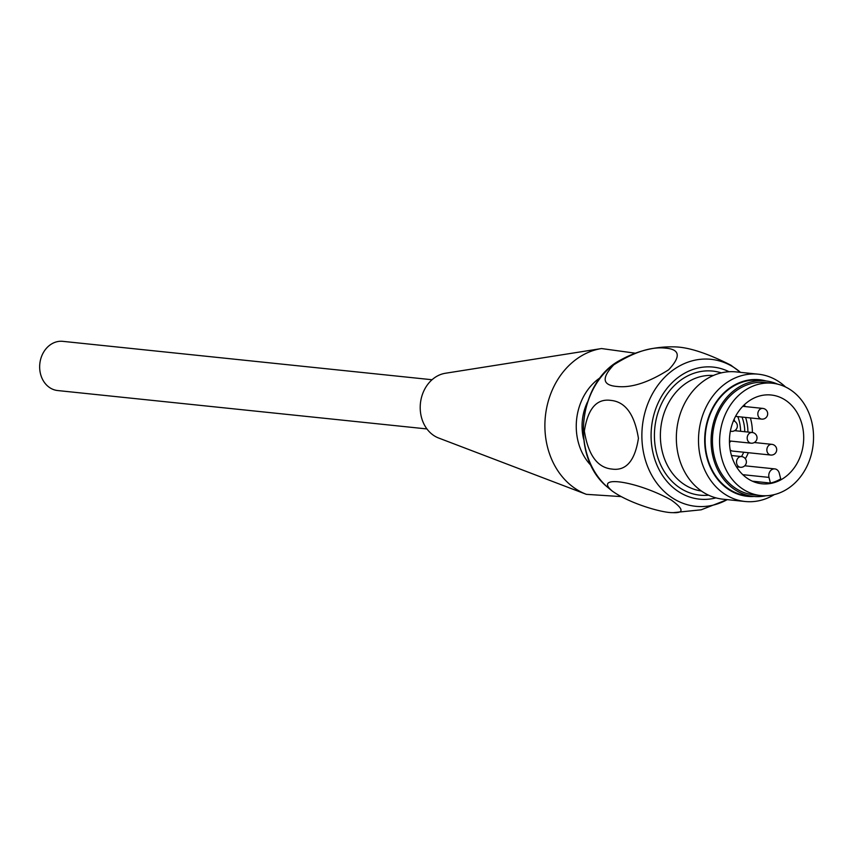 <?xml version="1.0" encoding="UTF-8"?>
<svg xmlns="http://www.w3.org/2000/svg" width="854" height="854" viewBox="0 0 854 854"><rect width="100%" height="100%" fill="white"/><g stroke="black" fill="none" stroke-linecap="round" stroke-linejoin="round"><path stroke-width="1.28" d="M635.323 353.193L601.526 348.549L445.372 373.262A33.338 27.67 95.9 0 0 424.321 424.769A33.338 27.67 95.9 0 0 438.636 438.017L586.367 494.338L621.071 496.59M583.645 439.169A46.778 38.825 -84.1 0 1 587.52 401.978M770.767 455.043A5.38 5.38 0 0 0 776.243 451.873A5.38 5.38 0 0 0 771.877 444.347A5.38 4.462 -84.1 0 0 766.892 449.236A5.38 4.462 -84.1 0 0 770.767 455.043L732.583 451.072A5.38 4.462 -84.1 0 1 730.17 449.877M729.465 442.831A5.38 4.462 -84.1 0 1 731.024 441.102M784.25 399.416A44.632 37.042 -84.1 0 1 801.927 451.36A44.632 37.042 -84.1 0 1 761.96 483.78A44.632 37.042 -84.1 0 1 729.732 435.561A44.632 37.042 -84.1 0 1 771.183 395.007A44.632 37.042 -84.1 0 1 784.25 399.416M770.415 483.054A44.632 37.042 95.9 0 0 780.705 478.902L779.286 473.244A6.448 5.359 95.9 0 0 774.813 468.899A6.448 5.359 95.9 0 0 768.995 477.397L770.415 483.054L752.331 481.176M741.998 417.051A37.64 31.235 -84.1 0 1 744.773 431.718M788.936 388.826A56.46 46.863 -84.1 0 1 811.3 454.531A56.46 46.863 -84.1 0 1 760.733 495.555A56.46 46.863 -84.1 0 1 719.965 434.547A56.46 46.863 -84.1 0 1 772.411 383.232A56.46 46.863 -84.1 0 1 788.936 388.826M772.411 383.232L765.248 382.496A56.46 46.863 95.9 0 0 719.922 409.973A56.46 46.863 95.9 0 0 719.388 469.988A56.46 46.863 95.9 0 0 753.57 494.808L760.733 495.555M671.212 499.996C683.819 509.069 684.267 513.286 672.568 512.635C661.829 512.88 629.024 503.241 612.211 491.018C593.178 474.973 635.6 480.46 671.212 499.996M617.143 386.488C631.469 388.036 648.645 382.453 668.671 369.761C681.129 356.481 680.008 349.275 665.287 348.112C650.961 346.575 633.785 352.147 613.738 364.85C601.269 378.108 602.401 385.325 617.143 386.488M620.623 359.972C577.816 381.781 570.002 456.943 607.407 487.09A74.17 61.552 95.9 0 1 620.655 359.961C637.628 350.588 655.904 346.233 675.439 346.905C689.242 347.375 707.71 353.46 730.832 365.149L740.471 372.344A73.892 61.328 95.9 0 0 661.53 380.713A73.892 61.328 95.9 0 0 651.709 475.198A73.892 61.328 95.9 0 0 727.234 499.633L701.198 509.806L673.294 512.656M611.08 400.419C625.48 401.903 634.597 414.532 638.429 438.326C634.917 460.946 626.014 471.184 611.72 469.038C597.33 467.565 588.203 454.926 584.36 431.11C587.84 408.522 596.754 398.295 611.08 400.419M765.985 495.736A58.072 48.198 -84.1 0 1 753.409 496.409A58.072 48.198 -84.1 0 1 711.467 433.661A58.072 48.198 -84.1 0 1 765.419 380.884A58.072 48.198 -84.1 0 1 777.588 384.129M774.364 494.573A63.986 53.108 -84.1 0 1 745.104 501.49A63.986 53.108 -84.1 0 1 704.902 409.632A63.986 53.108 -84.1 0 1 758.341 374.201A63.986 53.108 -84.1 0 1 785.552 386.99M758.341 374.201L736.191 371.906A63.986 53.108 95.9 0 0 676.752 430.053A63.986 53.108 95.9 0 0 722.964 499.195L745.104 501.49M766.017 380.959A58.606 48.646 95.9 0 0 710.56 412.183A58.606 48.646 95.9 0 0 754.007 496.473M753.409 496.409L747.442 495.79A58.072 48.198 -84.1 0 1 705.5 433.042A58.072 48.198 -84.1 0 1 759.452 380.265L765.419 380.884M426.947 428.943L57.677 390.545A24.734 20.528 -84.1 0 1 42.7 379.678A24.734 20.528 -84.1 0 1 42.935 353.385A24.734 20.528 -84.1 0 1 62.79 341.344L432.06 379.742M601.526 348.549A75.056 62.299 95.9 0 0 554.139 464.501A75.056 62.299 95.9 0 0 586.367 494.338M600.479 377.521A53.77 44.632 95.9 0 0 582.876 454.104A53.77 44.632 95.9 0 0 591.31 465.772M736.468 466.86L740.45 467.266A5.38 4.462 -84.1 0 1 736.564 461.459A5.38 4.462 -84.1 0 1 741.56 456.57L731.462 455.524M730.362 431.217L731.43 431.334A5.38 4.462 -84.1 0 1 730.384 431.067M736.116 430.822A34.416 28.566 95.9 0 0 736.063 429.487M734.728 421.364A34.416 28.566 95.9 0 0 734.098 419.303M744.229 404.871A44.632 37.042 -84.1 0 1 745.361 406.589M750.367 417.926A44.632 37.042 -84.1 0 1 752.385 432.519M748.35 452.716A44.632 37.042 -84.1 0 1 745.35 458.747M741.507 456.57A41.408 34.363 95.9 0 0 743.717 452.236M747.912 432.049A41.408 34.363 95.9 0 0 745.574 417.425M737.813 416.624A37.64 31.235 -84.1 0 1 740.599 431.291M742.777 474.675L768.995 477.397M713.357 375.493A58.072 48.198 95.9 0 0 660.75 428.388A58.072 48.198 95.9 0 0 701.347 490.975M721.32 372.867A62.374 51.774 95.9 0 0 654.815 427.769A62.374 51.774 95.9 0 0 708.596 495.181M729.081 371.736A66.388 55.104 95.9 0 0 651.506 427.427A66.388 55.104 95.9 0 0 715.962 497.882M735.54 416.389L761.747 419.111A5.38 4.462 -84.1 0 1 757.861 413.304A5.38 4.462 -84.1 0 1 762.857 408.415L742.766 406.323M729.444 440.942L751.104 443.194A5.38 4.462 -84.1 0 1 747.218 437.376A5.38 4.462 -84.1 0 1 752.214 432.498L734.632 430.662M740.45 467.266A5.38 5.38 0 0 0 745.926 464.096A5.38 5.38 0 0 0 741.56 456.57M771.877 444.347L754.306 442.521M731.43 431.334A5.38 5.38 0 0 0 736.906 428.164A5.38 5.38 0 0 0 733.447 420.808M744.752 465.782L774.813 468.899M607.407 487.09L612.201 491.029M761.747 419.111A5.38 5.38 0 0 0 767.223 415.941A5.38 5.38 0 0 0 762.857 408.415M751.104 443.194A5.38 5.38 0 0 0 754.434 433.234A5.38 5.38 0 0 0 752.214 432.498"/></g></svg>
